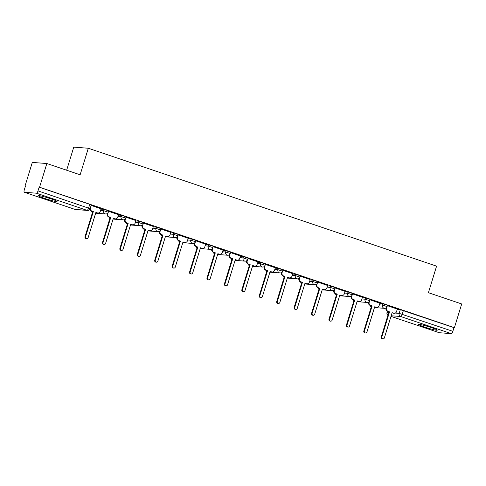 <?xml version="1.0" encoding="UTF-8"?>
<svg xmlns="http://www.w3.org/2000/svg" width="486" height="486" viewBox="0 0 486 486"><rect width="100%" height="100%" fill="white"/><g stroke="black" fill="none" stroke-linecap="round" stroke-linejoin="round"><path stroke-width="0.73" d="M44.42 198.349A9.75 0.772 -162.9 0 0 57.044 201.465A9.75 0.772 -162.9 0 0 51.036 198.853A9.75 0.772 -162.9 0 0 38.412 195.737A9.75 0.772 -162.9 0 0 44.42 198.349M424.649 327.06A9.75 0.772 -162.9 0 0 437.272 330.182A9.75 0.772 -162.9 0 0 431.264 327.57A9.75 0.772 -162.9 0 0 418.64 324.448A9.75 0.772 -162.9 0 0 424.649 327.06M108.7 210.888L104.077 209.399L103.676 210.705L108.299 212.2L108.7 210.888M126.123 216.786L121.5 215.298L121.099 216.604L125.722 218.099L126.123 216.786M143.552 222.685L138.929 221.197L138.522 222.503L143.145 223.997L143.552 222.685M160.975 228.584L156.352 227.096L155.951 228.402L160.574 229.896L160.975 228.584M178.398 234.483L173.775 232.994L173.374 234.301L177.998 235.795L178.398 234.483M195.828 240.382L191.205 238.893L190.798 240.199L195.421 241.694L195.828 240.382M213.251 246.28L208.628 244.792L208.227 246.098L212.85 247.593L213.251 246.28M230.674 252.179L226.051 250.691L225.65 251.997L230.273 253.492L230.674 252.179M248.103 258.078L243.48 256.59L243.073 257.896L247.696 259.39L248.103 258.078M265.526 263.977L260.903 262.489L260.502 263.795L265.125 265.289L265.526 263.977M282.949 269.876L278.326 268.387L277.925 269.694L282.548 271.188L282.949 269.876M300.378 275.775L295.755 274.286L295.348 275.592L299.971 277.087L300.378 275.775M317.801 281.673L313.178 280.185L312.777 281.491L317.401 282.986L317.801 281.673M335.225 287.572L330.602 286.084L330.201 287.39L334.824 288.884L335.225 287.572M352.654 293.471L348.031 291.983L347.624 293.289L352.247 294.783L352.654 293.471M370.077 299.37L365.454 297.882L365.053 299.188L369.676 300.682L370.077 299.37M387.5 305.269L382.877 303.78L382.476 305.087L387.099 306.581L387.5 305.269M46.85 163.527L80.135 174.796L88.306 148.248L436.58 266.146L428.415 292.7L461.7 303.969L454.41 327.661L39.56 187.225L46.85 163.527L32.301 162.415L25.011 186.108L25.406 186.241M106.805 213.797L107.206 213.931M124.228 219.696L124.629 219.83M141.651 225.595L142.052 225.729M159.08 231.494L159.481 231.628M176.503 237.393L176.904 237.526M193.926 243.292L194.327 243.425M211.355 249.19L211.756 249.324M228.778 255.089L229.179 255.223M246.202 260.988L246.602 261.122M263.631 266.887L264.032 267.021M281.054 272.786L281.455 272.919M298.477 278.685L298.878 278.818M315.906 284.583L316.307 284.717M333.329 290.482L333.73 290.616M350.752 296.381L351.153 296.515M368.181 302.28L368.582 302.413M385.605 308.179L386.005 308.312M66.649 170.234L73.757 147.13L88.306 148.248M25.011 186.108L25.436 186.144L24.3 189.832A2.497 0.826 -71.3 0 0 24.349 192.268A2.497 0.826 -71.3 0 0 24.415 192.28L36.42 193.197A2.497 0.826 -71.3 0 0 37.999 190.883L90.141 208.682L91.277 204.989L89.734 204.32L88.598 208.014A2.497 0.826 -71.3 0 1 87.018 210.329L36.42 193.197M39.56 187.225L39.135 187.189L37.999 190.883M397.196 309.442L400.306 309.679L399.17 313.367L452.849 331.318A2.497 0.826 108.7 0 1 451.269 333.633L439.265 332.716A2.497 0.826 108.7 0 1 439.198 332.703A2.497 0.826 108.7 0 1 439.137 332.673M452.849 331.318L453.985 327.631L454.41 327.661M379.882 303.167L369.949 299.783M362.459 297.268L352.526 293.884M334.787 288.994L334.325 290.494A2.497 2.351 94.4 0 0 335.826 293.629L337.278 294.121L329.532 319.302A1.44 1.349 94.4 0 0 330.705 321.173A1.44 1.349 94.4 0 0 332.102 320.177L339.848 294.99L341.3 295.482A2.497 2.351 94.4 0 0 344.27 293.86L345.133 291.381L335.103 287.985M327.607 285.47L317.674 282.087M310.183 279.572L300.251 276.188M292.754 273.673L282.828 270.289M275.331 267.774L265.399 264.39M247.66 259.5L247.198 261A2.497 2.351 94.4 0 0 248.704 264.135L250.156 264.627L242.405 289.808A1.44 1.349 94.4 0 0 243.583 291.679A1.44 1.349 94.4 0 0 244.974 290.683L252.726 265.496L254.178 265.988A2.497 2.351 94.4 0 0 257.143 264.366L258.011 261.887L247.975 258.491M240.479 255.976L230.552 252.592M223.056 250.077L213.123 246.694M205.633 244.179L195.7 240.795M188.204 238.28L178.277 234.896M170.78 232.381L160.848 228.997M153.357 226.482L143.425 223.098M135.928 220.583L126.002 217.199M118.505 214.684L108.572 211.301M101.082 208.786L91.149 205.402M100.966 209.162L104.077 209.399M118.39 215.061L121.5 215.298M135.819 220.96L138.929 221.197M153.242 226.859L156.352 227.096M170.665 232.758L173.775 232.994M188.094 238.656L191.205 238.893M205.517 244.555L208.628 244.792M222.94 250.454L226.051 250.691M240.37 256.353L243.48 256.59M257.793 262.252L260.903 262.489M275.216 268.151L278.326 268.387M292.645 274.049L295.755 274.286M310.068 279.948L313.178 280.185M327.491 285.847L330.602 286.084M344.92 291.746L348.031 291.983M362.343 297.645L365.454 297.882M379.766 303.543L382.877 303.78M397.305 309.066L387.378 305.682M39.135 187.189L89.734 204.32M453.985 327.631L400.306 309.679M387.063 306.69L386.601 308.191A2.497 2.351 94.4 0 0 388.101 311.326L389.007 311.775L387.555 311.283A2.497 2.351 -85.6 0 1 386.048 308.148L386.127 307.905M389.553 311.818L381.808 336.998A1.44 1.349 94.4 0 0 382.98 338.87A1.44 1.349 94.4 0 0 384.377 337.867L392.123 312.686L393.575 313.178A2.497 2.351 94.4 0 0 394.116 313.288L393.569 313.245A2.497 2.351 -85.6 0 1 393.022 313.136L392.117 312.826M382.98 338.87L382.433 338.827A1.44 1.349 -85.6 0 1 381.255 336.956L389.007 311.775M394.116 313.288A2.497 2.351 94.4 0 0 396.546 311.556L397.317 309.041M369.639 300.791L369.178 302.292A2.497 2.351 94.4 0 0 370.678 305.427L372.13 305.919L370.125 305.384A2.497 2.351 -85.6 0 1 368.625 302.249L368.698 302.006M372.13 305.919L364.385 331.1A1.44 1.349 94.4 0 0 365.557 332.971A1.44 1.349 94.4 0 0 366.954 331.968L374.7 306.788L376.152 307.28A2.497 2.351 94.4 0 0 376.693 307.389L376.14 307.346A2.497 2.351 -85.6 0 1 375.599 307.237L374.657 306.921M365.557 332.971L365.004 332.928A1.44 1.349 -85.6 0 1 363.832 331.057L371.577 305.876M376.693 307.389A2.497 2.351 94.4 0 0 379.116 305.658L379.888 303.143M352.21 294.893L351.749 296.393A2.497 2.351 94.4 0 0 353.255 299.528L354.707 300.02L352.702 299.485A2.497 2.351 -85.6 0 1 351.202 296.351L351.275 296.108M354.707 300.02L346.955 325.201A1.44 1.349 94.4 0 0 348.134 327.072A1.44 1.349 94.4 0 0 349.525 326.07L357.277 300.889L358.729 301.381A2.497 2.351 94.4 0 0 359.269 301.49L358.717 301.448A2.497 2.351 -85.6 0 1 358.176 301.338L357.234 301.022M348.134 327.072L347.581 327.029A1.44 1.349 -85.6 0 1 346.409 325.158L354.154 299.977M359.269 301.49A2.497 2.351 94.4 0 0 361.693 299.759L362.465 297.244M337.278 294.121L335.279 293.587A2.497 2.351 -85.6 0 1 333.773 290.452L333.852 290.209M341.84 295.591L341.293 295.549A2.497 2.351 -85.6 0 1 340.747 295.439L339.811 295.124M330.705 321.173L330.158 321.131A1.44 1.349 -85.6 0 1 328.979 319.259L336.731 294.079M317.364 283.095L316.902 284.596A2.497 2.351 94.4 0 0 318.403 287.73L319.855 288.222L317.85 287.688A2.497 2.351 -85.6 0 1 316.35 284.553L316.422 284.31M319.855 288.222L312.109 313.403A1.44 1.349 94.4 0 0 313.282 315.274A1.44 1.349 94.4 0 0 314.679 314.278L322.425 289.091L323.876 289.583A2.497 2.351 94.4 0 0 324.417 289.692L323.864 289.65A2.497 2.351 -85.6 0 1 323.324 289.541L322.382 289.225M313.282 315.274L312.729 315.232A1.44 1.349 -85.6 0 1 311.556 313.361L319.302 288.18M324.417 289.692A2.497 2.351 94.4 0 0 326.841 287.961L327.613 285.446M299.935 277.196L299.473 278.697A2.497 2.351 94.4 0 0 300.98 281.831L302.432 282.323L300.427 281.789A2.497 2.351 -85.6 0 1 298.926 278.654L298.999 278.411M302.432 282.323L294.68 307.504A1.44 1.349 94.4 0 0 295.859 309.375A1.44 1.349 94.4 0 0 297.25 308.379L305.001 283.192L306.453 283.684A2.497 2.351 94.4 0 0 306.994 283.794L306.441 283.751A2.497 2.351 -85.6 0 1 305.901 283.642L304.959 283.326M295.859 309.375L295.306 309.333A1.44 1.349 -85.6 0 1 294.133 307.462L301.879 282.281M306.994 283.794A2.497 2.351 94.4 0 0 309.418 282.062L310.19 279.547M282.512 271.297L282.05 272.798A2.497 2.351 94.4 0 0 283.551 275.933L285.003 276.425L283.004 275.89A2.497 2.351 -85.6 0 1 281.497 272.755L281.576 272.512M285.003 276.425L277.257 301.606A1.44 1.349 94.4 0 0 278.429 303.477A1.44 1.349 94.4 0 0 279.827 302.48L287.572 277.293L289.024 277.785A2.497 2.351 94.4 0 0 289.565 277.895L289.018 277.852A2.497 2.351 -85.6 0 1 288.471 277.743L287.536 277.427M278.429 303.477L277.883 303.434A1.44 1.349 -85.6 0 1 276.704 301.563L284.456 276.382M289.565 277.895A2.497 2.351 94.4 0 0 291.995 276.163L292.766 273.648M265.089 265.399L264.627 266.899A2.497 2.351 94.4 0 0 266.128 270.034L267.579 270.526L265.575 269.991A2.497 2.351 -85.6 0 1 264.074 266.857L264.147 266.614M267.579 270.526L259.834 295.707A1.44 1.349 94.4 0 0 261.006 297.578A1.44 1.349 94.4 0 0 262.404 296.582L270.149 271.395L271.601 271.887A2.497 2.351 94.4 0 0 272.142 271.996L271.589 271.953A2.497 2.351 -85.6 0 1 271.048 271.844L270.107 271.528M261.006 297.578L260.453 297.535A1.44 1.349 -85.6 0 1 259.281 295.664L267.027 270.483M272.142 271.996A2.497 2.351 94.4 0 0 274.566 270.265L275.337 267.75M250.156 264.627L248.152 264.092A2.497 2.351 -85.6 0 1 246.651 260.958L246.724 260.715M254.719 266.097L254.166 266.055A2.497 2.351 -85.6 0 1 253.625 265.945L252.684 265.629M243.583 291.679L243.03 291.636A1.44 1.349 -85.6 0 1 241.858 289.765L249.604 264.584M230.236 253.601L229.775 255.101A2.497 2.351 94.4 0 0 231.275 258.236L232.727 258.728L230.729 258.194A2.497 2.351 -85.6 0 1 229.222 255.059L229.301 254.816M232.727 258.728L224.982 283.909A1.44 1.349 94.4 0 0 226.154 285.78A1.44 1.349 94.4 0 0 227.551 284.784L235.297 259.597L236.749 260.089A2.497 2.351 94.4 0 0 237.29 260.198L236.743 260.156A2.497 2.351 -85.6 0 1 236.196 260.046L235.26 259.731M226.154 285.78L225.607 285.738A1.44 1.349 -85.6 0 1 224.429 283.867L232.18 258.686M237.29 260.198A2.497 2.351 94.4 0 0 239.72 258.467L240.491 255.952M212.813 247.702L212.352 249.203A2.497 2.351 94.4 0 0 213.852 252.337L214.751 252.787L213.299 252.295A2.497 2.351 -85.6 0 1 211.799 249.16L211.872 248.917M215.304 252.829L207.558 278.01A1.44 1.349 94.4 0 0 208.731 279.881A1.44 1.349 94.4 0 0 210.128 278.885L217.874 253.698L219.326 254.19A2.497 2.351 94.4 0 0 219.866 254.3L219.314 254.257A2.497 2.351 -85.6 0 1 218.773 254.148L217.831 253.832M208.731 279.881L208.178 279.839A1.44 1.349 -85.6 0 1 207.006 277.968L214.751 252.787M219.866 254.3A2.497 2.351 94.4 0 0 222.29 252.568L223.062 250.053M195.384 241.803L194.922 243.304A2.497 2.351 94.4 0 0 196.429 246.438L197.328 246.888L195.876 246.396A2.497 2.351 -85.6 0 1 194.376 243.261L194.449 243.018M197.881 246.931L190.129 272.111A1.44 1.349 94.4 0 0 191.308 273.983A1.44 1.349 94.4 0 0 192.699 272.986L200.451 247.799L201.903 248.291A2.497 2.351 94.4 0 0 202.443 248.401L201.89 248.358A2.497 2.351 -85.6 0 1 201.35 248.249L200.408 247.933M191.308 273.983L190.755 273.94A1.44 1.349 -85.6 0 1 189.583 272.069L197.328 246.888M202.443 248.401A2.497 2.351 94.4 0 0 204.867 246.669L205.639 244.154M177.961 235.904L177.499 237.405A2.497 2.351 94.4 0 0 179 240.54L179.905 240.989L178.453 240.497A2.497 2.351 -85.6 0 1 176.947 237.362L177.025 237.119M180.452 241.032L172.706 266.213A1.44 1.349 94.4 0 0 173.879 268.084A1.44 1.349 94.4 0 0 175.276 267.087L183.022 241.9L184.473 242.393A2.497 2.351 94.4 0 0 185.014 242.502L184.467 242.459A2.497 2.351 -85.6 0 1 183.921 242.35L182.985 242.034M173.879 268.084L173.332 268.041A1.44 1.349 -85.6 0 1 172.153 266.17L179.905 240.989M185.014 242.502A2.497 2.351 94.4 0 0 187.444 240.77L188.216 238.255M160.538 230.006L160.076 231.506A2.497 2.351 94.4 0 0 161.577 234.641L163.029 235.133L161.024 234.598A2.497 2.351 -85.6 0 1 159.523 231.464L159.596 231.221M163.029 235.133L155.283 260.314A1.44 1.349 94.4 0 0 156.456 262.185A1.44 1.349 94.4 0 0 157.853 261.189L165.598 236.002L167.05 236.494A2.497 2.351 94.4 0 0 167.591 236.603L167.038 236.56A2.497 2.351 -85.6 0 1 166.498 236.451L165.556 236.135M156.456 262.185L155.903 262.142A1.44 1.349 -85.6 0 1 154.73 260.271L162.476 235.09M167.591 236.603A2.497 2.351 94.4 0 0 170.015 234.872L170.786 232.357M143.109 224.107L142.647 225.607A2.497 2.351 94.4 0 0 144.154 228.742L145.053 229.192L143.601 228.699A2.497 2.351 -85.6 0 1 142.1 225.565L142.173 225.322M145.606 229.234L137.854 254.415A1.44 1.349 94.4 0 0 139.032 256.286A1.44 1.349 94.4 0 0 140.424 255.29L148.175 230.103L149.627 230.595A2.497 2.351 94.4 0 0 150.168 230.704L149.615 230.662A2.497 2.351 -85.6 0 1 149.074 230.552L148.133 230.236M139.032 256.286L138.48 256.244A1.44 1.349 -85.6 0 1 137.307 254.372L145.053 229.192M150.168 230.704A2.497 2.351 94.4 0 0 152.592 228.973L153.363 226.458M125.686 218.208L125.224 219.708A2.497 2.351 94.4 0 0 126.725 222.843L128.176 223.335L126.178 222.801A2.497 2.351 -85.6 0 1 124.671 219.666L124.75 219.423M128.176 223.335L120.431 248.516A1.44 1.349 94.4 0 0 121.603 250.387A1.44 1.349 94.4 0 0 123.001 249.391L130.746 224.204L132.198 224.696A2.497 2.351 94.4 0 0 132.739 224.805L132.192 224.763A2.497 2.351 -85.6 0 1 131.645 224.654L130.71 224.338M121.603 250.387L121.057 250.345A1.44 1.349 -85.6 0 1 119.878 248.474L127.63 223.293M132.739 224.805A2.497 2.351 94.4 0 0 135.169 223.074L135.94 220.559M108.263 212.309L107.801 213.81A2.497 2.351 94.4 0 0 109.301 216.944L110.201 217.394L108.749 216.902A2.497 2.351 -85.6 0 1 107.248 213.767L107.321 213.524M110.753 217.436L103.008 242.617A1.44 1.349 94.4 0 0 104.18 244.488A1.44 1.349 94.4 0 0 105.577 243.492L113.323 218.305L114.775 218.797A2.497 2.351 94.4 0 0 115.316 218.907L114.763 218.864A2.497 2.351 -85.6 0 1 114.222 218.755L113.281 218.439M104.18 244.488L103.627 244.446A1.44 1.349 -85.6 0 1 102.455 242.575L110.201 217.394M115.316 218.907A2.497 2.351 94.4 0 0 117.74 217.175L118.511 214.66M90.341 208.02A2.497 2.351 94.4 0 0 91.878 211.046L92.777 211.495L91.325 211.003A2.497 2.351 -85.6 0 1 89.807 209.369M93.33 211.538L85.579 236.718A1.44 1.349 94.4 0 0 86.757 238.59A1.44 1.349 94.4 0 0 88.148 237.593L95.9 212.406L97.352 212.898A2.497 2.351 94.4 0 0 97.893 213.008L97.34 212.965A2.497 2.351 -85.6 0 1 96.799 212.856L95.857 212.54M86.757 238.59L86.204 238.547A1.44 1.349 -85.6 0 1 85.032 236.676L92.777 211.495M97.893 213.008A2.497 2.351 94.4 0 0 100.316 211.276L101.088 208.761M24.415 192.28L75.014 209.411L87.018 210.329A2.497 2.351 94.4 0 0 87.559 210.438A2.497 2.497 0 0 0 90.141 208.682M387.524 311.277L387.166 312.449L388.757 312.571M395.264 313.069L399.17 313.367A2.497 2.351 -85.6 0 0 400.671 316.507L391.175 315.779M439.198 332.703L390.987 316.38L439.265 332.716M451.269 333.633L400.671 316.507A2.497 0.826 -71.3 0 0 402.25 314.193L403.386 310.499M100.566 210.468L103.676 210.705A2.497 2.351 94.4 0 0 105.176 213.846A2.497 2.351 -85.6 0 0 105.717 213.955A2.497 2.497 0 0 0 108.299 212.2M117.989 216.367L121.099 216.604A2.497 2.351 94.4 0 0 122.6 219.745A2.497 2.351 -85.6 0 0 123.14 219.854A2.497 2.497 0 0 0 125.722 218.099M135.412 222.266L138.522 222.503A2.497 2.351 94.4 0 0 140.029 225.644A2.497 2.351 -85.6 0 0 140.569 225.753A2.497 2.497 0 0 0 143.145 223.997M152.841 228.165L155.951 228.402A2.497 2.351 94.4 0 0 157.452 231.543A2.497 2.351 -85.6 0 0 157.993 231.652A2.497 2.497 0 0 0 160.574 229.896M170.264 234.064L173.374 234.301A2.497 2.351 94.4 0 0 174.875 237.441A2.497 2.351 -85.6 0 0 175.416 237.551A2.497 2.497 0 0 0 177.998 235.795M187.687 239.963L190.798 240.199A2.497 2.351 94.4 0 0 192.304 243.34A2.497 2.351 -85.6 0 0 192.845 243.45A2.497 2.497 0 0 0 195.421 241.694M205.116 245.861L208.227 246.098A2.497 2.351 94.4 0 0 209.727 249.239A2.497 2.351 -85.6 0 0 210.268 249.348A2.497 2.497 0 0 0 212.85 247.593M222.539 251.76L225.65 251.997A2.497 2.351 94.4 0 0 227.15 255.138A2.497 2.351 -85.6 0 0 227.691 255.247A2.497 2.497 0 0 0 230.273 253.492M239.963 257.659L243.073 257.896A2.497 2.351 94.4 0 0 244.58 261.037A2.497 2.351 -85.6 0 0 245.12 261.146A2.497 2.497 0 0 0 247.696 259.39M257.392 263.558L260.502 263.795A2.497 2.351 94.4 0 0 262.003 266.935A2.497 2.351 -85.6 0 0 262.543 267.045A2.497 2.497 0 0 0 265.125 265.289M274.815 269.457L277.925 269.694A2.497 2.351 94.4 0 0 279.426 272.834A2.497 2.351 -85.6 0 0 279.966 272.944A2.497 2.497 0 0 0 282.548 271.188M292.238 275.355L295.348 275.592A2.497 2.351 94.4 0 0 296.855 278.733A2.497 2.351 -85.6 0 0 297.396 278.843A2.497 2.497 0 0 0 299.971 277.087M309.667 281.254L312.777 281.491A2.497 2.351 94.4 0 0 314.278 284.632A2.497 2.351 -85.6 0 0 314.819 284.741A2.497 2.497 0 0 0 317.401 282.986M327.09 287.153L330.201 287.39A2.497 2.351 94.4 0 0 331.701 290.531A2.497 2.351 -85.6 0 0 332.242 290.64A2.497 2.497 0 0 0 334.824 288.884M344.513 293.052L347.624 293.289A2.497 2.351 94.4 0 0 349.13 296.43A2.497 2.351 -85.6 0 0 349.671 296.539A2.497 2.497 0 0 0 352.247 294.783M361.942 298.951L365.053 299.188A2.497 2.351 94.4 0 0 366.553 302.328A2.497 2.351 -85.6 0 0 367.094 302.438A2.497 2.497 0 0 0 369.676 300.682M379.366 304.85L382.476 305.087A2.497 2.351 94.4 0 0 383.976 308.227A2.497 2.351 -85.6 0 0 384.517 308.337A2.497 2.497 0 0 0 387.099 306.581M370.411 305.481A2.497 2.351 94.4 0 0 371.261 306.909M352.988 299.583A2.497 2.351 94.4 0 0 353.838 301.01M335.559 293.684A2.497 2.351 94.4 0 0 336.409 295.111M318.136 287.785A2.497 2.351 94.4 0 0 318.986 289.213M300.713 281.886A2.497 2.351 94.4 0 0 301.563 283.314M283.283 275.987A2.497 2.351 94.4 0 0 284.134 277.415M265.86 270.088A2.497 2.351 94.4 0 0 266.711 271.516M248.437 264.19A2.497 2.351 94.4 0 0 249.288 265.617M231.008 258.291A2.497 2.351 94.4 0 0 231.858 259.718M213.585 252.392A2.497 2.351 94.4 0 0 214.435 253.82M196.162 246.493A2.497 2.351 94.4 0 0 197.012 247.921M178.733 240.594A2.497 2.351 94.4 0 0 179.583 242.022M161.309 234.695A2.497 2.351 94.4 0 0 162.16 236.123M143.886 228.797A2.497 2.351 94.4 0 0 144.737 230.224M126.457 222.898A2.497 2.351 94.4 0 0 127.308 224.325M109.034 216.999A2.497 2.351 94.4 0 0 109.885 218.427M91.611 211.1A2.497 2.351 94.4 0 0 92.462 212.528M387.397 311.222L387.166 312.449A2.497 2.351 -85.6 0 0 387.956 315.189M24.349 192.268L74.947 209.393A2.497 2.497 0 0 0 75.555 209.521A2.497 2.351 94.4 0 1 75.014 209.411A2.497 0.826 108.7 0 1 74.947 209.393A2.497 0.826 108.7 0 1 74.887 209.363M388.101 311.326L387.555 311.283M386.601 308.191L386.048 308.148M393.575 313.178L393.022 313.136M381.808 336.998L381.255 336.956M370.678 305.427L370.125 305.384M369.178 302.292L368.625 302.249M376.152 307.28L375.599 307.237M364.385 331.1L363.832 331.057M353.255 299.528L352.702 299.485M351.749 296.393L351.202 296.351M358.729 301.381L358.176 301.338M346.955 325.201L346.409 325.158M335.826 293.629L335.279 293.587M334.325 290.494L333.773 290.452M341.3 295.482L340.747 295.439M329.532 319.302L328.979 319.259M318.403 287.73L317.85 287.688M316.902 284.596L316.35 284.553M323.876 289.583L323.324 289.541M312.109 313.403L311.556 313.361M300.98 281.831L300.427 281.789M299.473 278.697L298.926 278.654M306.453 283.684L305.901 283.642M294.68 307.504L294.133 307.462M283.551 275.933L283.004 275.89M282.05 272.798L281.497 272.755M289.024 277.785L288.471 277.743M277.257 301.606L276.704 301.563M266.128 270.034L265.575 269.991M264.627 266.899L264.074 266.857M271.601 271.887L271.048 271.844M259.834 295.707L259.281 295.664M248.704 264.135L248.152 264.092M247.198 261L246.651 260.958M254.178 265.988L253.625 265.945M242.405 289.808L241.858 289.765M231.275 258.236L230.729 258.194M229.775 255.101L229.222 255.059M236.749 260.089L236.196 260.046M224.982 283.909L224.429 283.867M213.852 252.337L213.299 252.295M212.352 249.203L211.799 249.16M219.326 254.19L218.773 254.148M207.558 278.01L207.006 277.968M196.429 246.438L195.876 246.396M194.922 243.304L194.376 243.261M201.903 248.291L201.35 248.249M190.129 272.111L189.583 272.069M179 240.54L178.453 240.497M177.499 237.405L176.947 237.362M184.473 242.393L183.921 242.35M172.706 266.213L172.153 266.17M161.577 234.641L161.024 234.598M160.076 231.506L159.523 231.464M167.05 236.494L166.498 236.451M155.283 260.314L154.73 260.271M144.154 228.742L143.601 228.699M142.647 225.607L142.1 225.565M149.627 230.595L149.074 230.552M137.854 254.415L137.307 254.372M126.725 222.843L126.178 222.801M125.224 219.708L124.671 219.666M132.198 224.696L131.645 224.654M120.431 248.516L119.878 248.474M109.301 216.944L108.749 216.902M107.801 213.81L107.248 213.767M114.775 218.797L114.222 218.755M103.008 242.617L102.455 242.575M91.878 211.046L91.325 211.003M97.352 212.898L96.799 212.856M85.579 236.718L85.032 236.676M370.259 305.433A2.497 2.497 0 0 0 371.249 306.952M384.517 308.337L374.457 307.565M352.836 299.534A2.497 2.497 0 0 0 353.82 301.053M367.094 302.438L357.034 301.666M335.407 293.635A2.497 2.497 0 0 0 336.397 295.154M349.671 296.539L339.611 295.767M317.984 287.736A2.497 2.497 0 0 0 318.974 289.255M332.242 290.64L322.182 289.869M300.561 281.837A2.497 2.497 0 0 0 301.545 283.356M314.819 284.741L304.758 283.97M283.131 275.939A2.497 2.497 0 0 0 284.122 277.457M297.396 278.843L287.335 278.071M265.708 270.04A2.497 2.497 0 0 0 266.699 271.559M279.966 272.944L269.906 272.172M248.285 264.141A2.497 2.497 0 0 0 249.269 265.66M262.543 267.045L252.483 266.273M230.856 258.242A2.497 2.497 0 0 0 231.846 259.761M245.12 261.146L235.06 260.375M213.433 252.343A2.497 2.497 0 0 0 214.423 253.862M227.691 255.247L217.631 254.476M196.01 246.445A2.497 2.497 0 0 0 196.994 247.963M210.268 249.348L200.208 248.577M178.581 240.546A2.497 2.497 0 0 0 179.571 242.064M192.845 243.45L182.785 242.678M161.158 234.647A2.497 2.497 0 0 0 162.148 236.166M175.416 237.551L165.355 236.779M143.734 228.748A2.497 2.497 0 0 0 144.719 230.267M157.993 231.652L147.932 230.88M126.305 222.849A2.497 2.497 0 0 0 127.296 224.368M140.569 225.753L130.509 224.982M108.882 216.95A2.497 2.497 0 0 0 109.872 218.475M123.14 219.854L113.08 219.083M91.459 211.052A2.497 2.497 0 0 0 92.443 212.576M105.717 213.955L95.657 213.184M75.555 209.521L87.559 210.438M387.014 312.474A2.497 2.497 0 0 0 387.937 315.232"/></g></svg>
